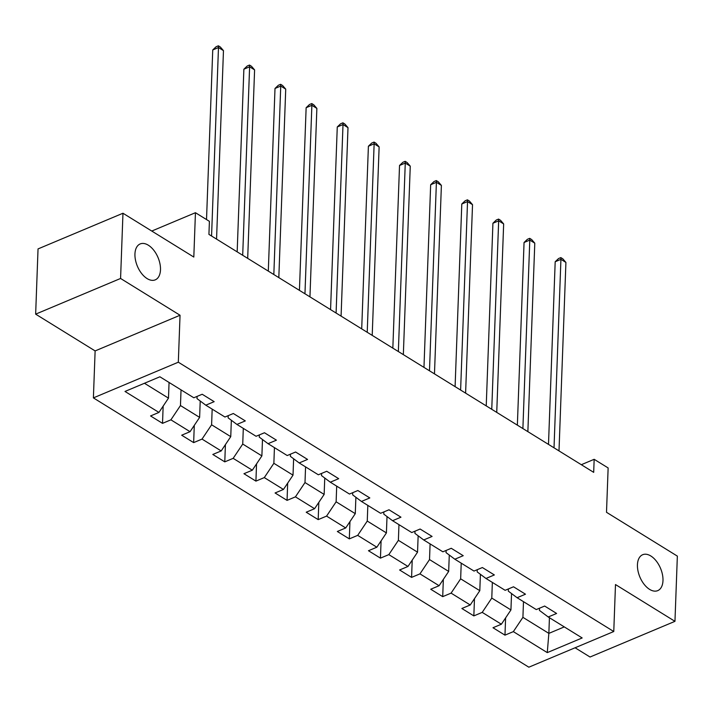 <?xml version="1.0" encoding="UTF-8"?>
<svg xmlns="http://www.w3.org/2000/svg" width="713" height="713" viewBox="0 0 713 713"><rect width="100%" height="100%" fill="white"/><g stroke="black" fill="none" stroke-linecap="round" stroke-linejoin="round"><path stroke-width="1.07" d="M637.44 564.785A19.474 11.194 -112.8 0 1 642.671 554.723A19.474 11.194 -112.8 0 1 656.272 561.024A19.474 11.194 -112.8 0 1 662.983 580.578A19.474 11.194 -112.8 0 1 657.751 590.631A19.474 11.194 -112.8 0 1 644.151 584.339A19.474 11.194 -112.8 0 1 637.44 564.785M134.944 253.997A19.474 11.194 -112.8 0 1 140.167 243.944A19.474 11.194 -112.8 0 1 153.776 250.236A19.474 11.194 -112.8 0 1 160.487 269.799A19.474 11.194 -112.8 0 1 155.256 279.853A19.474 11.194 -112.8 0 1 141.655 273.551A19.474 11.194 -112.8 0 1 134.944 253.997M575.079 647.769L590.034 657.021L674.961 621.335L677.35 556.113L606.505 512.299L608.136 467.942L594.161 459.306L581.318 464.707M93.394 397.89L528.841 667.199L613.768 631.522L178.321 362.204L93.394 397.89L95.123 350.921L180.041 315.244L120.577 278.462L35.65 314.148L95.123 350.921M35.65 314.148L38.039 248.917L122.966 213.24L193.811 257.054L195.442 212.706L151.771 231.048M120.577 278.462L122.966 213.24M539.518 608.198L539.438 610.399L548.235 616.977L556.612 613.456L544.643 606.05L536.265 609.57L517.103 597.717L525.481 594.196L513.512 586.79L505.134 590.311L485.972 578.466L494.35 574.945L482.38 567.539L474.002 571.06L454.841 559.215L463.218 555.694L451.249 548.288L442.871 551.809L423.709 539.955L432.087 536.434L420.117 529.028L411.74 532.549L392.578 520.704L400.956 517.183L388.986 509.777L380.608 513.298L361.446 501.444L369.824 497.932L357.855 490.526L349.477 494.047L330.315 482.193L338.693 478.673L326.723 471.266L318.346 474.787L299.184 462.942L307.561 459.422L295.592 452.015L287.214 455.536L268.052 443.682L276.43 440.162L264.461 432.755L256.083 436.276L236.921 424.431L245.299 420.911L233.329 413.504L224.943 417.025L205.79 405.18L214.167 401.66L202.189 394.253L193.811 397.774L159.89 376.785L124.998 391.446L158.928 412.426L150.55 415.946L162.519 423.353L163.152 406.107M548.235 616.977L582.164 637.957L547.272 652.618L513.351 631.629L504.973 635.149L505.606 617.904M162.519 423.353L170.897 419.832L190.059 431.686L181.681 435.206L193.651 442.613L202.029 439.092L221.19 450.937L212.813 454.457L224.782 461.864L233.16 458.343L252.322 470.197L243.944 473.708L255.922 481.115L264.3 477.594L283.453 489.448L275.075 492.968L287.054 500.374L295.432 496.854L314.585 508.699L306.207 512.219L318.185 519.625L326.563 516.105L345.716 527.959L337.338 531.479L349.317 538.876L357.694 535.365L376.847 547.21L368.469 550.73L380.448 558.136L388.826 554.616L407.979 566.461L399.601 569.981L411.579 577.387L419.957 573.867L439.11 585.721L430.732 589.241L442.711 596.647L451.088 593.127L470.241 604.972L461.864 608.492L473.842 615.898L482.22 612.378L501.373 624.223L492.995 627.743L504.973 635.149M195.442 212.706L209.408 221.342L208.927 234.39L593.688 472.354L594.161 459.306M517.103 597.717L508.307 591.139L508.387 588.947M511.542 593.555L510.936 609.936L491.783 598.082L492.353 582.414M501.373 624.223L510.936 609.936M482.22 612.378L491.783 598.082M485.972 578.466L477.175 571.888L477.255 569.696M480.41 574.304L479.804 590.676L460.651 578.831L461.222 563.154M470.241 604.972L479.804 590.676M451.088 593.127L460.651 578.831M454.841 559.215L446.044 552.628L446.124 550.436M449.279 555.053L448.673 571.425L429.52 559.58L430.091 543.903M439.11 585.721L448.673 571.425M419.957 573.867L429.52 559.58M423.709 539.955L414.913 533.377L414.993 531.185M418.148 535.793L417.542 552.174L398.389 540.32L398.959 524.652M407.979 566.461L417.542 552.174M388.826 554.616L398.389 540.32M392.578 520.704L383.781 514.126L383.861 511.925M387.016 516.542L386.41 532.914L367.257 521.069L367.828 505.392M376.847 547.21L386.41 532.914M357.694 535.365L367.257 521.069M361.446 501.444L352.65 494.867L352.73 492.674M355.885 497.291L355.279 513.663L336.126 501.809L336.696 486.141M345.716 527.959L355.279 513.663M326.563 516.105L336.126 501.809M330.315 482.193L321.518 475.616L321.599 473.423M324.754 478.031L324.148 494.412L304.995 482.558L305.565 466.89M314.585 508.699L324.148 494.412M295.432 496.854L304.995 482.558M299.184 462.942L290.387 456.365L290.467 454.163M293.622 458.78L293.016 475.152L273.863 463.307L274.434 447.63M283.453 489.448L293.016 475.152M264.3 477.594L273.863 463.307M268.052 443.682L259.256 437.105L259.336 434.912M262.482 439.52L261.885 455.901L242.732 444.047L243.302 428.379M252.322 470.197L261.885 455.901M233.16 458.343L242.732 444.047M236.921 424.431L228.124 417.854L228.205 415.661M231.351 420.269L230.754 436.641L211.601 424.796L212.171 409.119M221.19 450.937L230.754 436.641M202.029 439.092L211.601 424.796M205.79 405.18L196.993 398.603L197.073 396.401M200.219 401.018L199.622 417.39L180.46 405.545L181.04 389.868M190.059 431.686L199.622 417.39M170.897 419.832L180.46 405.545M169.061 382.462L168.491 398.139L144.454 383.273M158.928 412.426L168.491 398.139M180.041 315.244L178.321 362.204M674.961 621.335L615.488 584.553L613.768 631.522M549.429 617.708L548.858 633.385L564.286 626.896M523.485 601.665L522.914 617.342L548.858 633.385L547.272 652.618M513.351 631.629L522.914 617.342M193.651 442.613L194.284 425.367M224.782 461.864L225.415 444.618M255.922 481.115L256.546 463.869M287.054 500.374L287.678 483.129M318.185 519.625L318.818 502.38M349.317 538.876L349.949 521.64M380.448 558.136L381.081 540.891M411.579 577.387L412.212 560.142M442.711 596.647L443.343 579.402M473.842 615.898L474.475 598.653M211.565 236.021L218.481 47.539L223.463 50.632L216.556 239.105M206.52 219.559L212.741 49.955L218.481 47.539L218.374 45.801L220.37 47.031L223.463 50.632M212.741 49.955L216.084 46.764L218.374 45.801M242.696 255.272L249.612 66.799L254.594 69.883L247.687 258.356M237.171 251.858L243.873 69.206L249.612 66.799L249.505 65.052L251.502 66.291L254.594 69.883M243.873 69.206L247.215 66.024L249.505 65.052M273.828 274.532L280.744 86.05L285.726 89.134L278.819 277.615M268.302 271.109L275.004 88.465L280.744 86.05L280.637 84.312L282.633 85.542L285.726 89.134M275.004 88.465L278.346 85.275L280.637 84.312M304.959 293.783L311.875 105.31L316.866 108.394L309.95 296.866M299.433 290.369L306.135 107.716L311.875 105.31L311.768 103.563L313.765 104.802L316.866 108.394M306.135 107.716L309.478 104.526L311.768 103.563M336.09 313.034L343.006 124.561L347.997 127.645L341.081 316.117M330.565 309.62L337.267 126.967L343.006 124.561L342.908 122.814L344.896 124.053L347.997 127.645M337.267 126.967L340.609 123.786L342.908 122.814M367.222 332.294L374.138 143.812L379.129 146.905L372.213 335.377M361.705 328.871L368.398 146.227L374.138 143.812L374.04 142.074L376.027 143.304L379.129 146.905M368.398 146.227L371.74 143.037L374.04 142.074M398.353 351.545L405.269 163.072L410.26 166.156L403.344 354.628M392.836 348.131L399.53 165.478L405.269 163.072L405.171 161.325L407.159 162.564L410.26 166.156M399.53 165.478L402.872 162.288L405.171 161.325M429.484 370.796L436.401 182.323L441.392 185.407L434.475 373.888M423.968 367.382L430.661 184.738L436.401 182.323L436.303 180.585L438.299 181.815L441.392 185.407M430.661 184.738L434.003 181.548L436.303 180.585M460.616 390.056L467.532 201.574L472.523 204.667L465.607 393.139M455.099 386.633L461.792 203.989L467.532 201.574L467.434 199.836L469.43 201.066L472.523 204.667M461.792 203.989L465.134 200.799L467.434 199.836M491.756 409.307L498.663 220.834L503.654 223.918L496.738 412.39M486.23 405.893L492.924 223.24L498.663 220.834L498.565 219.087L500.562 220.326L503.654 223.918M492.924 223.24L496.266 220.05L498.565 219.087M522.887 428.558L529.795 240.085L534.786 243.169L527.87 431.65M517.362 425.144L524.055 242.5L529.795 240.085L529.697 238.347L531.693 239.577L534.786 243.169M524.055 242.5L527.397 239.31L529.697 238.347M554.019 447.817L560.926 259.345L565.917 262.429L559.001 450.901M548.493 444.395L555.186 261.751L560.926 259.345L560.828 257.598L562.824 258.828L565.917 262.429M555.186 261.751L558.529 258.561L560.828 257.598"/></g></svg>
